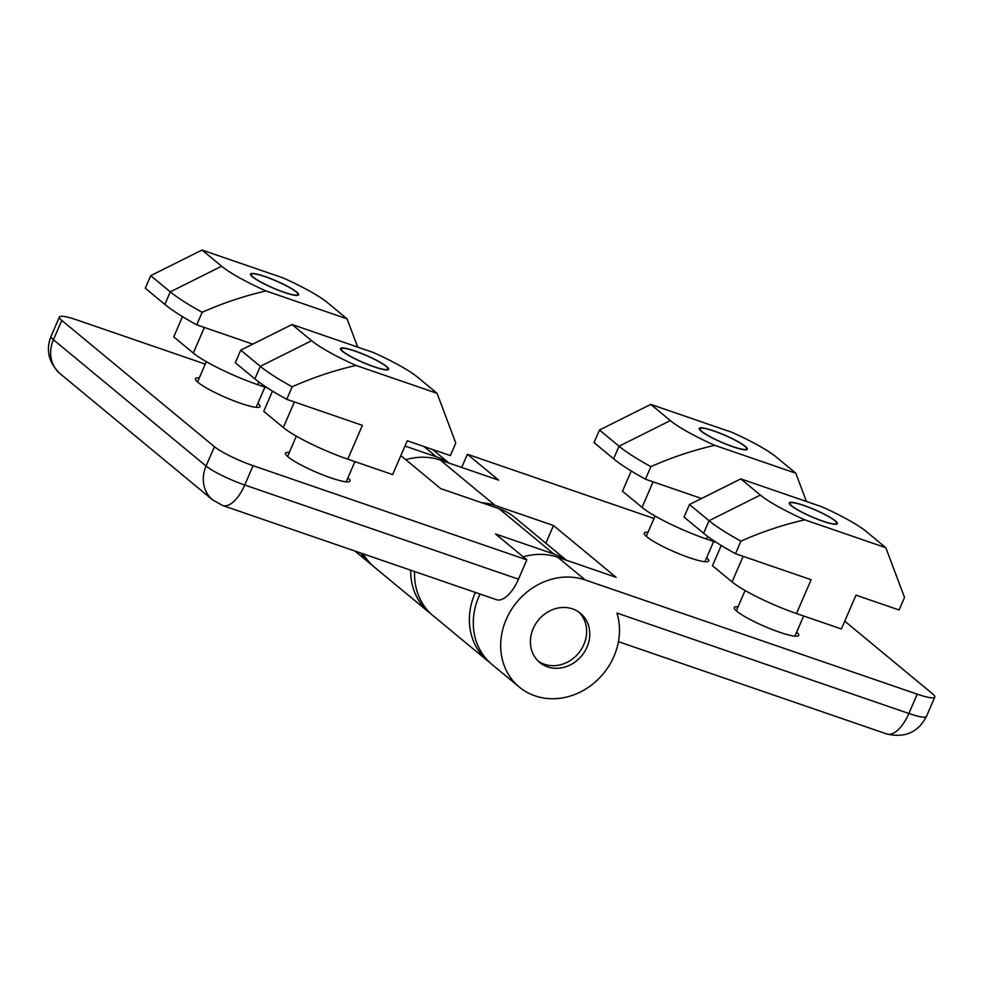 <?xml version="1.0" encoding="UTF-8"?>
<svg xmlns="http://www.w3.org/2000/svg" width="984" height="984" viewBox="0 0 984 984"><rect width="100%" height="100%" fill="white"/><g stroke="black" fill="none" stroke-linecap="round" stroke-linejoin="round"><path stroke-width="1.48" d="M354.941 350.956A26.187 3.924 -156.6 0 1 388.594 369.332A26.187 3.924 -156.6 0 1 374.191 366.897A26.187 3.924 -156.6 0 1 340.526 348.521A26.187 3.924 -156.6 0 1 354.941 350.956M347.758 459.159L392.641 474.596L407.265 440.783L450.352 455.604L455.776 443.046L437.081 393.329L356.023 365.445C334.302 370.402 313.023 377.512 292.187 386.773L286.75 399.332L362.395 425.346L347.758 459.159A53.234 7.97 -156.6 0 1 283.318 427.536L263.749 411.337L272.507 391.103M437.081 393.329L417.511 377.143A62.816 9.409 23.4 0 0 373.108 352.407L292.039 324.523L240.736 350.156L235.299 362.715L254.868 378.901A104.329 15.633 23.4 0 0 286.75 399.332M356.023 365.445A62.816 9.409 -156.6 0 1 311.608 340.71L260.305 366.343A104.329 15.633 23.4 0 0 292.187 386.773M292.039 324.523L311.608 340.71M254.868 378.901L260.305 366.343L240.736 350.156M373.908 366.651A25.412 3.801 -156.6 0 1 349.726 355.876A25.412 3.801 -156.6 0 1 341.743 348.422A25.412 3.801 -156.6 0 1 355.224 351.202A25.412 3.801 -156.6 0 1 387.844 368.373A25.412 3.801 -156.6 0 1 373.908 366.651M264.917 276.479A26.187 3.924 -156.6 0 1 298.582 294.843A26.187 3.924 -156.6 0 1 284.179 292.408A26.187 3.924 -156.6 0 1 250.514 274.044A26.187 3.924 -156.6 0 1 264.917 276.479M258.89 382.038L257.747 384.683L267.759 388.114M357.696 347.106L347.069 318.853L266.012 290.969C244.29 295.926 223.011 303.023 202.175 312.285L196.738 324.843L252.79 344.129M257.747 384.683A53.234 7.97 -156.6 0 1 193.307 353.047L173.738 336.86L182.495 316.614M347.069 318.853L327.5 302.654A62.816 9.409 23.4 0 0 283.084 277.918L202.028 250.034L150.724 275.668L145.288 288.226L164.857 304.413A104.329 15.633 23.4 0 0 196.738 324.843M266.012 290.969A62.816 9.409 -156.6 0 1 221.597 266.221L170.293 291.854A104.329 15.633 23.4 0 0 202.175 312.285M202.028 250.034L221.597 266.221M164.857 304.413L170.293 291.854L150.724 275.668M283.884 292.174A25.412 3.801 -156.6 0 1 259.702 281.387A25.412 3.801 -156.6 0 1 251.732 273.933A25.412 3.801 -156.6 0 1 265.213 276.713A25.412 3.801 -156.6 0 1 297.82 293.884A25.412 3.801 -156.6 0 1 283.884 292.174M199.285 377.942A35.129 5.264 23.4 0 0 195.484 378.68A35.129 5.264 23.4 0 0 240.637 403.317A35.129 5.264 23.4 0 0 259.973 406.589A35.129 5.264 23.4 0 0 257.906 403.305M289.308 452.419A35.129 5.264 23.4 0 0 285.508 453.169A35.129 5.264 23.4 0 0 330.661 477.806A35.129 5.264 23.4 0 0 349.984 481.078A35.129 5.264 23.4 0 0 347.93 477.793M423.944 446.527L436.441 456.871A63.874 56.137 -50.4 0 1 448.47 462.898M565.886 560.056A63.874 56.137 129.6 0 0 553.857 554.017L495.518 533.955L526.834 559.859L253.097 465.69A31.943 4.785 -156.6 0 1 214.438 446.711L61.795 320.415A31.943 4.785 -156.6 0 1 59.409 316.996A31.943 4.785 -156.6 0 1 76.973 319.96L205.275 364.105M566.44 560.24L514.706 517.424A63.874 56.137 129.6 0 0 499.06 508.679L553.857 554.017M436.441 456.871L404.99 446.047M400.845 455.617L440.721 488.618L499.06 508.679M372.641 565.615A63.874 56.137 -50.4 0 1 370.636 564.041A63.874 56.137 -50.4 0 1 360.784 553.033M59.409 316.996L51.045 336.319A31.943 4.785 23.4 0 0 53.431 339.738L206.074 466.035A31.943 4.785 23.4 0 0 244.733 485.014L518.47 579.182L526.834 559.859M518.47 579.182A31.943 14.465 109 0 1 496.342 599.662L222.605 505.505A31.943 14.465 -71 0 0 244.733 485.014L253.097 465.69M475.37 592.454A63.874 56.137 129.6 0 0 488.052 661.199A63.874 56.137 129.6 0 0 490.044 662.761M414.633 571.556A63.874 56.137 129.6 0 0 433.255 615.861L488.052 661.199M713.658 430.844A26.187 3.924 -156.6 0 1 747.323 449.208A26.187 3.924 -156.6 0 1 732.908 446.773A26.187 3.924 -156.6 0 1 699.255 428.409A26.187 3.924 -156.6 0 1 713.658 430.844M716.487 542.491L706.487 539.048A53.234 7.97 -156.6 0 1 642.048 507.412L622.478 491.225L631.236 470.992M650.768 404.399L670.338 420.599A62.816 9.409 23.4 0 0 714.741 445.334L795.81 473.218L776.241 457.031A62.816 9.409 -156.6 0 0 731.825 432.284L650.768 404.399L599.465 430.033L594.029 442.591L613.598 458.79A104.329 15.633 23.4 0 0 645.467 479.208L701.531 498.494M599.465 430.033L619.034 446.232A104.329 15.633 23.4 0 0 650.904 466.65C671.752 457.4 693.031 450.291 714.741 445.334M795.81 473.218L806.425 501.471M645.467 479.208L650.904 466.65M732.625 446.539A25.412 3.801 -156.6 0 1 708.443 435.752A25.412 3.801 -156.6 0 1 700.46 428.311A25.412 3.801 -156.6 0 1 713.941 431.078A25.412 3.801 -156.6 0 1 746.561 448.249A25.412 3.801 -156.6 0 1 732.625 446.539M803.67 505.333A26.187 3.924 -156.6 0 1 837.335 523.697A26.187 3.924 -156.6 0 1 822.931 521.262A26.187 3.924 -156.6 0 1 789.266 502.898A26.187 3.924 -156.6 0 1 803.67 505.333M796.499 613.536L811.136 579.724L735.491 553.697A104.329 15.633 23.4 0 1 703.609 533.266L684.04 517.08L689.476 504.521L740.78 478.888L760.349 495.075A62.816 9.409 23.4 0 0 804.764 519.823L885.821 547.707L904.517 597.423L899.081 609.982L856.006 595.16L841.369 628.973L796.499 613.536A53.234 7.97 -156.6 0 1 732.059 581.901L712.49 565.714L721.247 545.468M740.78 478.888L821.837 506.772A62.816 9.409 -156.6 0 1 866.252 531.508L885.821 547.707M689.476 504.521L709.046 520.708A104.329 15.633 23.4 0 0 740.927 541.139C761.764 531.877 783.043 524.779 804.764 519.823M735.491 553.697L740.927 541.139M822.636 521.028A25.412 3.801 -156.6 0 1 798.454 510.241A25.412 3.801 -156.6 0 1 790.484 502.787A25.412 3.801 -156.6 0 1 803.965 505.567A25.412 3.801 -156.6 0 1 836.584 522.738A25.412 3.801 -156.6 0 1 822.636 521.028M578.813 612.048A31.943 28.069 -50.4 0 1 583.856 644.545A31.943 28.069 -50.4 0 1 538.199 661.125M738.037 606.796A35.129 5.264 23.4 0 0 734.236 607.534A35.129 5.264 23.4 0 0 779.402 632.171A35.129 5.264 23.4 0 0 798.725 635.443A35.129 5.264 23.4 0 0 796.659 632.159M648.025 532.307A35.129 5.264 23.4 0 0 644.225 533.057A35.129 5.264 23.4 0 0 689.378 557.694A35.129 5.264 23.4 0 0 708.714 560.954A35.129 5.264 23.4 0 0 706.647 557.682M572.626 608.912A31.943 28.069 -50.4 0 1 580.437 613.278A31.943 28.069 -50.4 0 1 584.668 651.642A31.943 28.069 -50.4 0 1 547.547 666.869A31.943 28.069 -50.4 0 1 539.724 662.49A31.943 28.069 -50.4 0 1 535.493 624.139A31.943 28.069 -50.4 0 1 572.626 608.912M844.752 621.175L932.414 693.708A31.943 4.785 -156.6 0 1 934.8 697.127A31.943 4.785 -156.6 0 1 917.236 694.163L585.16 579.933L557.768 557.264L616.107 577.325L553.488 525.505L495.149 505.444L440.352 460.106L498.691 480.167L467.375 454.264L654.016 518.47M553.488 525.505L545.837 543.193M557.768 557.264A63.874 56.137 129.6 0 0 523.205 556.858M480.044 594.065A63.874 56.137 129.6 0 0 491.963 664.434L519.355 687.103A63.874 56.137 -50.4 0 1 510.905 610.388A63.874 56.137 -50.4 0 1 585.16 579.933M618.432 641.666L886.744 733.966A31.943 14.465 -71 0 0 908.872 713.486L616.943 613.057A63.874 56.137 -50.4 0 1 591.372 685.159A63.874 56.137 -50.4 0 1 519.355 687.103M461.68 467.437L467.375 454.264M431.349 614.188A63.874 56.137 -50.4 0 1 429.344 612.614L374.547 567.276A63.874 56.137 -50.4 0 1 363.219 553.869M405.789 459.7A63.874 56.137 -50.4 0 1 440.352 460.106M429.344 612.614A63.874 56.137 -50.4 0 1 410.672 570.191M481.693 502.701A63.874 56.137 -50.4 0 1 495.149 505.444M294.388 401.952L283.318 427.536M204.377 327.475L193.307 353.047M51.045 336.319C45.67 350.132 48.659 362.555 59.999 373.613A31.943 28.069 -50.4 0 1 53.431 339.738L61.795 320.415M59.999 373.613L212.63 499.909A31.943 28.069 -50.4 0 1 206.074 466.035L214.438 446.711M613.598 458.79L619.034 446.232L670.338 420.599M642.048 507.412L653.105 481.84M706.487 539.048L707.631 536.403M703.609 533.266L709.046 520.708L760.349 495.075M732.059 581.901L743.129 556.329M934.8 697.127L926.436 716.45A31.943 4.785 23.4 0 1 908.872 713.486L917.236 694.163M296.344 436.146L287.562 456.453M341.743 348.422L340.489 348.902M354.929 461.619L346.183 481.816M387.844 368.373L388.348 369.615M206.333 361.657L197.55 381.964M251.732 273.933L250.477 274.413M264.905 387.142L256.172 407.327M297.82 293.884L298.337 295.126M449.024 463.083L432.616 449.503M370.636 564.041L354.88 551.003M212.63 499.909L222.605 505.505M655.073 516.022L646.279 536.329M700.46 428.311L699.206 428.79M713.646 541.507L704.901 561.704M746.561 448.249L747.077 449.503M745.085 590.511L736.303 610.818M790.484 502.787L789.229 503.267M803.657 615.996L794.924 636.181M836.584 522.738L837.089 523.98M886.744 733.966C904.911 738.197 918.146 732.354 926.436 716.45"/></g></svg>
